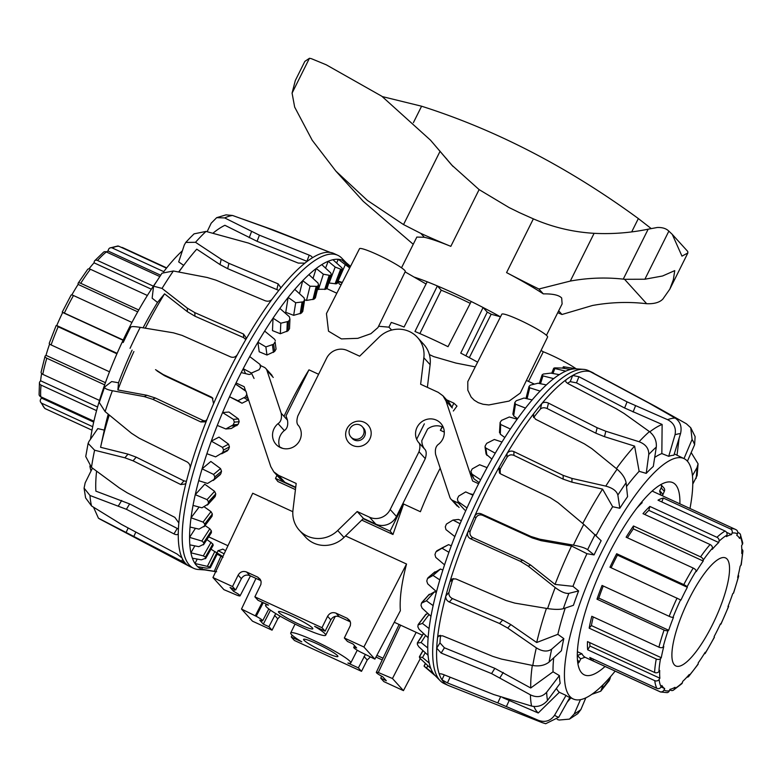 <?xml version="1.0" encoding="UTF-8"?>
<svg xmlns="http://www.w3.org/2000/svg" width="782" height="782" viewBox="0 0 782 782"><rect width="100%" height="100%" fill="white"/><g stroke="black" fill="none" stroke-linecap="round" stroke-linejoin="round"><path stroke-width="1.17" d="M369.026 251.022A25.571 2.825 -153.5 0 0 359.495 248.735L326.446 313.582L328.508 331.177L341.421 338.909L357.814 338.332L370.893 333.689L377.941 327.58L405.272 271.55A25.571 2.825 -153.5 0 0 393.405 262.791A25.571 2.825 -153.5 0 0 369.026 251.022M501.819 314.217A25.571 2.825 26.5 0 1 528.818 324.55A25.571 2.825 26.5 0 1 547.596 337.042L520.274 393.072L509.141 401.068L488.838 404.949L483.041 404.255L478.271 402.671L474.234 400.198L471.135 397.06L467.802 390.169L467.792 381.636L501.819 314.217M576.099 368.772A25.571 2.825 -153.5 0 0 543.304 351.773L528.505 381.401M429.377 354.569A80.497 8.895 26.5 0 1 433.639 356.592L455.877 363.053L475.094 366.826M419.875 333.591L441.234 290.19L437.382 285.938L414.978 331.49A80.36 8.876 26.5 0 1 448.027 346.69L471.214 301.5A79.92 8.827 26.5 0 1 483.1 307.512L460.745 353.122A80.36 8.876 26.5 0 1 477.44 362.066M437.382 285.938A79.92 8.827 -153.5 0 0 427.187 281.784L404.059 327.032A80.36 8.876 26.5 0 0 391.274 322.428L388.898 327.159L378.586 326.26M260.875 580.674L249.82 575.591C246.252 574.369 243.437 575.405 241.364 578.68L235.656 589.999L232.518 586.539L238.148 575.122C240.191 571.808 242.987 570.762 246.545 571.984L257.728 577.126L260.259 579.345L261.129 581.788L260.905 584.408L254.883 596.832L258.021 600.293L268.509 605.121A33.567 3.705 -153.5 0 0 265.606 605.258A33.567 3.705 -153.5 0 0 266.291 606.724A33.567 3.705 -153.5 0 0 298.118 625.571A33.567 3.705 -153.5 0 0 325.683 635.209A33.567 3.705 -153.5 0 0 324.999 633.743A33.567 3.705 -153.5 0 0 314.618 626.333L325.117 631.162L321.979 627.702L327.599 616.284C329.642 612.971 332.448 611.925 336.006 613.147L347.188 618.288L349.72 620.507L350.58 622.951L350.356 625.571L344.334 637.995L347.472 641.455L353.063 644.026L356.631 647.955A10.547 1.163 -153.5 0 0 353.708 647.398A10.547 1.163 -153.5 0 0 360.179 651.875L374.891 659.118L363.904 646.997L344.334 637.995M278.871 612.511A19.179 2.121 26.5 0 1 278.48 611.671A19.179 2.121 26.5 0 1 294.218 617.174A19.179 2.121 26.5 0 1 312.419 627.946A19.179 2.121 26.5 0 1 312.81 628.787A19.179 2.121 26.5 0 1 297.072 623.283A19.179 2.121 26.5 0 1 278.871 612.511M292.165 635.199L291.275 636.998L301.774 641.827A33.567 3.705 26.5 0 1 291.393 634.427A33.567 3.705 26.5 0 1 290.709 632.961A33.567 3.705 26.5 0 1 318.245 642.579A33.567 3.705 26.5 0 1 350.101 661.445A33.567 3.705 26.5 0 1 350.786 662.911A33.567 3.705 26.5 0 1 347.882 663.038L358.371 667.867L365.262 654.69M337.521 655.648A19.179 2.121 26.5 0 1 337.912 656.489A19.179 2.121 26.5 0 1 322.174 650.986A19.179 2.121 26.5 0 1 303.973 640.214A19.179 2.121 26.5 0 1 303.582 639.373A19.179 2.121 26.5 0 1 319.32 644.876A19.179 2.121 26.5 0 1 337.521 655.648M350.903 436.991L352.164 438.379A7.673 7.341 -42.2 0 0 363.777 437.568A7.673 7.341 -42.2 0 0 363.532 428.077L362.271 426.689A7.673 7.341 -42.2 0 0 350.659 427.5A7.673 7.341 -42.2 0 0 353.19 438.663A7.673 7.341 -42.2 0 0 362.271 426.689M232.518 586.539L212.948 577.536L252.723 493.247L292.83 511.702M345.517 535.944L406.532 564.027C401.518 583.304 399.465 598.856 400.364 610.693L374.891 659.118M391.655 330.072L388.898 327.159M440.188 468.193A137.456 37.213 114.7 0 0 420.393 511.721L403.62 503.999L392.965 534.487L361.743 520.118M295.44 489.61L277.923 481.556L275.479 478.379L276.994 475.358M282.801 448.409L279.682 446.972M284.013 416.337A137.456 37.213 -65.3 0 1 308.978 369.837L318.606 374.265M451.967 407.041L453.892 403.17L456.981 406.102L453.325 411.009M442.465 426.962L440.374 430.296L444.293 432.104M424.343 423.854L416.65 439.279M443.306 427.363A14.663 14.027 -42.2 0 0 427.598 429.035L421.821 440.618A14.663 14.027 -42.2 0 0 424.528 448.985C426.454 450.608 426.708 453.824 425.291 458.643L396.464 516.462A15.708 15.014 137.8 0 1 375.761 524.106L363.464 518.446L357.188 511.526L369.485 517.185A15.708 15.014 -42.2 0 0 390.189 509.532L419.015 451.722C420.423 446.903 420.178 443.687 418.253 442.065A14.663 14.027 137.8 0 1 421.068 422.309A14.663 14.027 137.8 0 1 440.784 423.345A14.663 14.027 137.8 0 1 438.77 444.068C435.877 445.984 434.821 449.455 435.623 454.469L449.836 497.196A6.109 5.845 -42.2 0 0 452.827 500.529L458.457 503.129A2.278 2.18 -42.2 0 0 460.285 503.139M279.79 447.265A14.663 14.027 -42.2 0 1 284.325 430.559C287.229 428.644 288.275 425.183 287.473 420.159L286.036 415.848L308.978 369.837M403.62 503.999L390.101 531.125L392.965 534.487M390.101 531.125L363.171 518.73M295.674 487.675L275.479 478.379M440.374 430.296L442.104 426.816M453.892 403.17L446.6 399.817M376.865 655.365L383.043 658.209M381.694 676.225L380.736 678.16L386.328 680.731L382.769 676.811A10.547 1.163 26.5 0 1 376.308 672.334A10.547 1.163 26.5 0 1 379.221 672.891L392.466 678.512L403.444 690.633L383.874 681.621L380.736 678.16M382.222 659.93L375.976 657.056M370.297 657.007L367.227 660.008L361.509 671.337L358.371 667.867M291.275 636.998L294.413 640.458L361.509 671.337M280.2 616.196L277.766 618.845L272.058 630.175L268.92 626.705L275.763 613.577M272.058 630.175L252.488 621.172L241.501 609.051L256.213 616.294A10.547 1.163 -153.5 0 1 262.674 620.771A10.547 1.163 -153.5 0 1 259.761 620.204L263.329 624.134L268.92 626.705M403.444 690.633L420.198 658.776M241.501 609.051L255.958 578.416M255.479 615.483L262.273 602.248M263.329 624.134L270.504 610.156M256.213 616.294L263.241 602.697M378.488 672.08L400.619 625.17M392.466 678.512L416.18 632.335M212.948 577.536L223.926 589.657L237.171 595.278A10.547 1.163 26.5 0 0 240.084 595.835A10.547 1.163 26.5 0 0 233.623 591.358L230.064 587.429L235.656 589.999M350.336 621.837L339.271 616.754C335.713 615.532 332.897 616.568 330.825 619.843L325.117 631.162M321.979 627.702L254.883 596.832M233.623 591.358L234.58 589.511M363.904 646.997L406.532 564.027M441.234 290.19A61.055 6.745 26.5 0 1 470.256 303.357M483.1 307.512L487.264 312.116L465.867 355.8M487.264 312.116A61.055 6.745 26.5 0 1 491.174 314.237L469.317 357.638M543.304 351.773L541.046 350.473M491.174 314.237L500.509 316.798M426.053 283.993L405.105 271.882M478.604 483.745L472.631 480.989L446.043 401.068L442.983 395.829L438.233 392.349L420.638 384.255L423.844 357.765A27.214 26.021 -42.2 0 0 417.52 337.482A27.214 26.021 -42.2 0 0 379.114 337.179L359.642 356.181L347.335 350.522A15.708 15.014 -42.2 0 0 326.632 358.166L297.815 415.985C296.398 420.804 296.642 424.02 298.568 425.643A14.663 14.027 137.8 0 1 295.752 445.398A14.663 14.027 137.8 0 1 276.036 444.362A14.663 14.027 137.8 0 1 278.05 423.639C280.953 421.723 281.999 418.253 281.197 413.238L266.985 370.512A6.109 5.845 -42.2 0 0 263.993 367.169L260.748 365.673M347.022 428.614A13.03 12.453 137.8 0 1 368.068 425.105A13.03 12.453 137.8 0 1 369.808 439.093A13.03 12.453 137.8 0 1 348.762 442.602A13.03 12.453 137.8 0 1 347.022 428.614M417.52 337.482L423.795 344.403A27.214 26.021 137.8 0 1 430.12 364.686L427.383 387.354M442.983 395.829L449.259 402.75L452.319 407.989L446.043 401.068M469.523 493.647L473.257 494.556M363.464 518.446L343.982 537.449A27.214 26.021 137.8 0 1 305.586 537.146L299.31 530.225A27.214 26.021 -42.2 0 0 337.707 530.519L357.188 511.526M246.731 394.343L270.787 466.639L273.837 471.878L278.588 475.358L296.183 483.452L292.986 509.942A27.214 26.021 -42.2 0 0 299.31 530.225M295.723 487.274L284.863 482.289L280.112 478.799L273.837 471.878M236.047 382.965L244.189 386.709L245.646 391.098M251.521 373.268A2.835 2.708 137.8 0 1 248.549 374.363L241.227 372.574M204.913 569.941L198.433 569.501A172.294 46.637 -65.3 0 1 193.711 568.328L189.801 566.53A172.294 46.637 -65.3 0 1 189.185 566.217A172.294 46.637 -65.3 0 1 184.875 562.629A172.294 46.637 -65.3 0 1 182.03 557.957A172.294 46.637 -65.3 0 1 178.316 538.495A172.294 46.637 -65.3 0 1 178.276 533.256A172.294 46.637 -65.3 0 1 178.834 522.923A172.294 46.637 -65.3 0 1 186.116 482.562A172.294 46.637 -65.3 0 1 189.987 468.359A172.294 46.637 -65.3 0 1 207.054 419.318A172.294 46.637 -65.3 0 1 213.554 403.717A172.294 46.637 -65.3 0 1 237.454 354.471A172.294 46.637 -65.3 0 1 245.47 340.15A172.294 46.637 -65.3 0 1 258.734 318.518A172.294 46.637 -65.3 0 1 272.068 299.223A172.294 46.637 -65.3 0 1 280.22 288.666A172.294 46.637 -65.3 0 1 292.967 274.169A172.294 46.637 -65.3 0 1 304.912 263.133A172.294 46.637 -65.3 0 1 311.783 258.168A172.294 46.637 -65.3 0 1 330.307 252.43A172.294 46.637 -65.3 0 1 333.846 253.476L337.756 255.284A172.294 46.637 -65.3 0 1 341.714 258.099L346.318 262.781M245.47 340.15L246.105 337.726L243.515 334.051L194.826 312.634L187.26 308.108L162.04 288.411L153.575 286.183L162.021 273.182L173.36 270.992L207.162 277.483L215.94 280.142L265.157 300.747C268.021 301.666 270.318 301.158 272.068 299.223M193.711 568.328A172.294 46.637 -65.3 0 1 182.235 540.294A172.294 46.637 -65.3 0 1 242.293 354.569A172.294 46.637 -65.3 0 1 337.756 255.284M194.855 545.856L190.906 552.796L203.33 555.885L205.392 557.107A165.97 44.926 114.7 0 0 205.695 558.27L201.365 559.814L192.401 558.211A169.743 45.952 -65.3 0 1 190.906 552.796A169.743 45.952 -65.3 0 1 189.821 544.849A169.743 45.952 -65.3 0 1 189.625 541.222A169.743 45.952 -65.3 0 1 189.567 537.381A169.743 45.952 -65.3 0 1 190.036 527.048A169.743 45.952 -65.3 0 1 191.033 517.772A169.743 45.952 -65.3 0 1 193.027 505.416A169.743 45.952 -65.3 0 1 195.256 494.664A169.743 45.952 -65.3 0 1 198.716 480.695A169.743 45.952 -65.3 0 1 202.088 468.829A169.743 45.952 -65.3 0 1 206.888 453.726A169.743 45.952 -65.3 0 1 211.296 441.146A169.743 45.952 -65.3 0 1 217.279 425.428A169.743 45.952 -65.3 0 1 222.567 412.564A169.743 45.952 -65.3 0 1 229.527 396.767A169.743 45.952 -65.3 0 1 235.519 384.04A169.743 45.952 -65.3 0 1 243.222 368.703A169.743 45.952 -65.3 0 1 249.712 356.572A169.743 45.952 -65.3 0 1 257.894 342.213A169.743 45.952 -65.3 0 1 264.658 331.079A169.743 45.952 -65.3 0 1 273.035 318.176A169.743 45.952 -65.3 0 1 279.848 308.421A169.743 45.952 -65.3 0 1 288.138 297.434A169.743 45.952 -65.3 0 1 294.765 289.389A169.743 45.952 -65.3 0 1 302.693 280.679A169.743 45.952 -65.3 0 1 308.91 274.619A169.743 45.952 -65.3 0 1 316.192 268.49A169.743 45.952 -65.3 0 1 321.783 264.619A169.743 45.952 -65.3 0 1 328.186 261.276A169.743 45.952 -65.3 0 1 332.966 259.732A169.743 45.952 -65.3 0 1 338.264 259.282A169.743 45.952 -65.3 0 1 342.066 260.113A169.743 45.952 -65.3 0 1 346.084 262.576L350.522 266.349M178.413 529.043L129.626 503.921L95.883 491.145A160.33 43.401 -65.3 0 1 95.785 488.926A160.33 43.401 -65.3 0 1 96.587 471.175M91.025 470.979A132.344 35.825 -65.3 0 1 89.881 466.023M280.22 288.666L280.777 287.551L278.177 283.876L228.901 263.348L221.218 259.272L195.51 242.293L185.764 242.43L189.918 237.982L194.063 233.857L206.018 231.423L248.5 243.085L298.274 263.094L304.912 263.133M205.314 558.729L213.163 545.171A150.193 40.654 -65.3 0 1 212.86 543.998L206.937 539.531M210.055 567.849L206.585 568.152L197.69 566.686A169.743 45.952 -65.3 0 1 194.992 563.509L209.752 566.921A165.97 44.926 114.7 0 0 210.319 567.615L217.347 553.617A150.193 40.654 -65.3 0 1 216.78 552.923L210.993 549.159M211.56 516.658L212.118 515.944A150.193 40.654 -65.3 0 1 212.342 513.96L210.984 511.633L204.073 506.736M223.007 557.322L217.161 554.164M215.568 551.955L222.841 556.579M214.6 497.039L215.285 496.169A150.193 40.654 -65.3 0 1 215.773 493.872L214.6 491.34L204.786 484.195L195.256 494.664L207.064 499.62L208.54 501.819A165.97 44.926 114.7 0 0 208.061 504.116L201.961 507.811L193.027 505.416M224.131 553.832L218.002 550.636A148.961 40.322 114.7 0 0 222.782 549.091L225.607 550.704M214.151 479.405L220.807 473.804A150.193 40.654 -65.3 0 1 221.531 471.282L220.534 468.594L210.857 461.458L202.088 468.829L213.603 474.43L214.884 476.873A165.97 44.926 114.7 0 0 214.151 479.405L207.553 483.452L198.716 480.695M221.668 453.785L228.481 449.621A150.193 40.654 -65.3 0 1 229.429 446.942L228.579 444.186L218.999 437.118L211.296 441.146L222.489 447.372L223.584 450.002A165.97 44.926 114.7 0 0 222.635 452.68L215.607 456.864L206.888 453.726M225.842 428.966L231.237 428.516L238.051 424.44A150.193 40.654 -65.3 0 1 239.184 421.703L238.461 418.937L228.94 412.026L222.567 412.564L233.427 419.367L234.346 422.114A165.97 44.926 114.7 0 0 233.222 424.851L225.842 428.966L217.279 425.428M245.499 390.648L235.519 384.04L246.027 391.362L246.809 394.167A165.97 44.926 114.7 0 0 245.538 396.865L237.914 400.707L229.527 396.767L242 403.229L248.588 399.915M259.194 351.773L266.975 355.018L274.638 351.47A150.193 40.654 -65.3 0 1 276.075 349.114L275.088 341.861A165.97 44.926 114.7 0 0 273.651 344.217L265.87 346.915L257.894 342.213L259.194 351.773M272.478 330.61L280.327 333.738L288.069 330.766A150.193 40.654 -65.3 0 1 289.516 328.714L289.936 319.281A165.97 44.926 114.7 0 0 288.49 321.343L280.797 323.22L273.035 318.176L272.478 330.61M301.363 313.123A150.193 40.654 -65.3 0 1 302.771 311.422L304.589 300.151A165.97 44.926 114.7 0 0 303.191 301.842L295.694 302.751L288.138 297.434L285.743 312.301L293.661 315.342L301.363 313.123L303.191 301.842M304.814 299.809L306.515 300.444L314.081 299.115A150.193 40.654 -65.3 0 1 315.4 297.844L318.557 285.107A165.97 44.926 114.7 0 0 317.238 286.368L310.043 286.222L302.693 280.679L299.477 293.661M317.648 289.272L325.781 289.242A150.193 40.654 -65.3 0 1 326.964 288.441L327.101 287.991M328.802 282.967L336.055 283.827A150.193 40.654 -65.3 0 1 337.062 283.524L337.15 283.299M338.049 281.168L342.34 282.4M341.157 284.726L339.515 284.208A148.961 40.322 114.7 0 0 337.765 281.94M337.951 281.432L342.086 282.898M199.127 507.049L191.033 517.772L203.095 522.083L204.776 523.989A165.97 44.926 114.7 0 0 204.552 525.973L199.009 529.121L190.036 527.048M212.118 515.944L203.897 526.804M215.715 571.671L204.278 569.843A169.743 45.952 -65.3 0 1 201.707 569.159L216.653 571.74M215.285 496.169L207.279 505.084M220.299 474.606L213.261 480.471M249.712 356.572L259.878 364.324L260.543 367.11A165.97 44.926 114.7 0 0 259.165 369.681L251.413 373.043L243.222 368.703L245.646 373.659M264.658 331.079L274.502 339.163L275.342 340.62M279.848 308.421L289.399 316.749L289.936 319.281L289.516 328.714M294.765 289.389L304.061 297.825L304.589 300.151L302.771 311.422M308.91 274.619L318 283.045L318.557 285.107L315.4 297.844M321.783 264.619L330.727 272.918L331.343 274.658A165.97 44.926 114.7 0 0 330.16 275.469L323.357 274.189L316.192 268.49L313.025 278.441M327.13 288.235L331.519 274.423L326.964 288.441M332.966 259.732L341.812 267.786L342.526 269.184A165.97 44.926 114.7 0 0 341.519 269.487L335.185 267.063L328.186 261.276L325.576 268.138M337.189 283.436L342.663 269.067L337.062 283.524M342.066 260.113L350.111 267.151M349.701 267.952L338.264 259.282L336.612 263.045M345.722 263.299L346.084 262.576M210.974 532.982L211.404 532.464A150.193 40.654 -65.3 0 1 211.355 530.861L209.811 528.788L201.844 541.046L189.567 537.381L195.461 528.3M197.22 559.071L194.992 563.509A169.743 45.952 -65.3 0 1 192.401 558.211M202.45 567.468L201.707 569.159A169.743 45.952 -65.3 0 1 197.69 566.686M217.152 552.864L218.002 550.636M338.186 280.826L345.126 265.078M329.095 283.064L335.185 267.063M318.46 289.565L323.357 274.189M306.515 300.444L310.043 286.222M293.661 315.342L295.694 302.751M280.327 333.738L280.797 323.22M266.975 355.018L265.87 346.915M254.052 378.439L251.413 373.043M242 403.229L237.914 400.707M209.811 528.788L205.04 525.543M201.844 541.046L203.711 542.63A165.97 44.926 114.7 0 0 203.76 544.233L198.814 546.657L189.821 544.849M211.404 532.464L203.232 544.898M185.764 242.43L184.298 245.01L178.687 261.902L183.672 265.362M132.119 350.121A132.569 35.884 -65.3 0 0 118.512 382.769L111.67 381.567L104.632 387.002L99.246 402.486L105.111 411.606A166.84 45.161 -65.3 0 1 112.373 390.736L144.308 396.601L152.764 399.309L200.857 421.948L204.825 421.86L207.054 419.318M312.155 257.737L311.783 258.168C312.722 257.317 311.881 256.31 309.242 255.157L259.419 235.186L224.678 217.924L216.663 217.67L211.199 223.173L207.122 231.707M108.239 414.186A132.569 35.884 -65.3 0 0 104.289 430.1L97.779 428.604L88.982 441.429L88.112 443.384L94.602 450.217L124.866 457.793L133.067 460.823L180.789 484.547L185.402 483.98L186.116 482.562M92.452 468.095L85.15 482.895L84.094 488.134L89.979 495.485L126.391 509.287L173.966 533.901C176.576 535.093 178.013 534.878 178.276 533.256L178.081 534.008M130.75 327.414C130.477 326.358 133.634 326.329 140.232 327.345L173.418 332.819L182.079 335.4L230.69 356.934C233.515 357.853 235.763 357.032 237.454 354.471M105.111 386.425C103.693 388.009 106.108 389.446 112.373 390.736M216.663 217.67L226.037 214.855L232.567 215.48L265.411 227.308L330.307 252.43M178.834 522.923L174.865 517.381L127.28 492.856L119.421 487.988L91.494 467.392L85.737 456.522L88.112 443.384M330.229 252.42L272.996 229.859L242.547 219.028M182.03 557.957L177.025 553.998L121.269 524.302L91.572 505.993L85.59 497.88L84.075 488.134M93.508 507.195L98.454 518.212L184.982 562.864M213.554 403.717L212.284 397.667L211.248 397.002L163.106 374.49L155.54 369.661M189.987 468.359C190.515 465.593 189.508 463.423 186.966 461.849L139.216 438.243L131.542 433.296L105.111 411.606M307.15 261.393L257.073 241.306L224.903 225.294A160.33 43.401 -65.3 0 0 212.958 233.192M212.948 398.351L164.543 375.712L156.977 370.883M143.096 327.814A132.569 35.884 -65.3 0 1 157.495 302.458L152.138 298.177L153.575 286.183M90.497 439.21A132.344 35.825 -65.3 0 1 155.999 282.322M163.663 271.765A132.344 35.825 -65.3 0 1 182.382 250.778M145.276 328.176A160.33 43.401 -65.3 0 1 164.552 293.827L157.495 302.458M245.763 339.564L243.632 337.628L194.953 316.202L187.377 311.686L164.552 293.827M118.512 382.769L117.886 389.964L146.82 395.262L155.266 397.97L203.359 420.608L205.989 420.98M117.886 389.964A160.33 43.401 -65.3 0 1 133.908 351.538M104.289 430.1L100.585 447.294L128.013 454.127L136.205 457.147L183.926 480.871L186.419 481.38M100.585 447.294A160.33 43.401 -65.3 0 1 109.255 415.017M278.803 290.435L227.679 268.666L220.006 264.58L196.741 249.165A160.33 43.401 -65.3 0 0 185.578 262.86A160.33 43.401 -65.3 0 0 178.863 272.028M684.006 458.584L692.08 439.474L690.731 427.744L686.352 423.746L655.932 406.63L594.555 373.776A172.294 46.637 114.7 0 0 592.15 372.34A172.294 46.637 114.7 0 0 590.439 371.694A172.294 46.637 114.7 0 0 572.668 375.468A172.294 46.637 114.7 0 0 565.992 379.847A172.294 46.637 114.7 0 0 541.701 403.678A172.294 46.637 114.7 0 0 533.617 413.776A172.294 46.637 114.7 0 0 507 453.531A172.294 46.637 114.7 0 0 498.906 467.597A172.294 46.637 114.7 0 0 486.306 491.526A172.294 46.637 114.7 0 0 474.566 516.413A172.294 46.637 114.7 0 0 467.871 532.014A172.294 46.637 114.7 0 0 458.154 557.087A172.294 46.637 114.7 0 0 450.012 581.446A172.294 46.637 114.7 0 0 445.867 595.884A172.294 46.637 114.7 0 0 437.588 637.389A172.294 46.637 114.7 0 0 436.708 648.161A172.294 46.637 114.7 0 0 439.435 674.563A172.294 46.637 114.7 0 0 441.967 679.812A172.294 46.637 114.7 0 0 443.717 682.109A172.294 46.637 114.7 0 0 448.106 685.384A172.294 46.637 114.7 0 0 448.741 685.648L542.141 722.617A166.84 45.161 114.7 0 1 538.466 720.349C545.162 722.676 550.548 720.955 554.614 715.188L566.041 695.413A132.441 35.855 114.7 0 0 568.367 696.84L573.441 699.069A132.344 35.825 114.7 0 0 615.151 671.112M565.542 380.492L565.992 379.847C564.975 380.932 565.728 382.222 568.25 383.727L616.441 408.839L623.997 413.414L649.422 431.596C654.466 435.691 656.753 440.853 656.303 447.069L653.302 466.434A132.441 35.855 114.7 0 0 646.225 473.374L639.138 471.311L634.613 446.121L604.486 436.669L595.816 433.179L547.146 408.536C544.321 407.334 542.063 407.53 540.352 409.133A165.618 44.838 114.7 0 0 533.607 417.559L533.617 413.776L532.972 415.633L535.562 419.25L584.291 443.805L591.866 448.673L617.106 469.19C622.208 473.628 625.209 478.154 626.108 482.758L627.575 496.668A132.441 35.855 114.7 0 0 619.823 508.251L612.658 506.726L602.56 489.112L571.945 482.181L563.157 479.141L513.901 455.368C511.037 454.293 508.73 454.948 506.99 457.323A165.618 44.838 114.7 0 0 500.236 469.063L498.906 467.597L499.483 472.973L500.969 474.078L550.303 497.733L557.996 502.689L583.773 524.351L601.153 540.704A132.441 35.855 114.7 0 0 597.565 547.762A132.441 35.855 114.7 0 0 594.066 554.917L587.634 549.658C585.063 547.947 580.322 546.432 573.421 545.122L539.785 539.209L530.978 536.491L481.174 513.803C478.291 512.826 476.091 513.696 474.566 516.413L475.896 517.88A165.618 44.838 114.7 0 0 470.305 530.91C469.386 533.862 470.246 536.11 472.885 537.635L522.747 560.195L530.636 565.034L555.044 584.418L572.962 586.344L578.612 590.918A132.441 35.855 114.7 0 0 575.923 598.152A132.441 35.855 114.7 0 0 573.411 605.317L563.314 608.709C559.648 609.647 554.409 609.598 547.605 608.582L514.859 603.118L506.149 600.537L455.935 578.954L452.201 578.924L450.012 581.446L452.446 580.342A165.618 44.838 114.7 0 0 448.985 592.394C448.555 595.073 449.699 597.125 452.407 598.562L502.66 620.028L510.802 624.574L536.687 642.521L557.859 634.329L563.832 638.63A132.441 35.855 114.7 0 0 561.427 650.712L549.12 662.051C544.81 665.384 539.365 666.538 532.796 665.511L501.506 659.089L492.983 656.45L442.563 635.805L438.115 636.186L437.588 637.389L439.298 635.473M592.15 372.34L588.24 370.531A172.294 46.637 114.7 0 0 583.528 369.358A172.294 46.637 114.7 0 0 474.293 506.589A172.294 46.637 114.7 0 0 439.807 680.311A172.294 46.637 114.7 0 0 440.237 680.76A172.294 46.637 114.7 0 0 444.196 683.585L448.106 685.384M583.528 369.358L576.373 368.869A169.743 45.952 114.7 0 0 575.943 368.85A169.743 45.952 114.7 0 0 570.586 369.456A169.743 45.952 114.7 0 0 565.757 371.137A169.743 45.952 114.7 0 0 559.296 374.637A169.743 45.952 114.7 0 0 553.666 378.635A169.743 45.952 114.7 0 0 546.335 384.91A169.743 45.952 114.7 0 0 540.098 391.088A169.743 45.952 114.7 0 0 532.141 399.925A169.743 45.952 114.7 0 0 525.494 408.077A169.743 45.952 114.7 0 0 517.195 419.181A169.743 45.952 114.7 0 0 510.382 429.015A169.743 45.952 114.7 0 0 502.005 442.006A169.743 45.952 114.7 0 0 495.25 453.208A169.743 45.952 114.7 0 0 487.088 467.636A169.743 45.952 114.7 0 0 480.617 479.816A169.743 45.952 114.7 0 0 472.954 495.192A169.743 45.952 114.7 0 0 467.001 507.929A169.743 45.952 114.7 0 0 460.08 523.735A169.743 45.952 114.7 0 0 454.841 536.599A169.743 45.952 114.7 0 0 448.917 552.297A169.743 45.952 114.7 0 0 444.557 564.858A169.743 45.952 114.7 0 0 439.826 579.902A169.743 45.952 114.7 0 0 436.512 591.72A169.743 45.952 114.7 0 0 433.14 605.61A169.743 45.952 114.7 0 0 430.97 616.294A169.743 45.952 114.7 0 0 429.064 628.552A169.743 45.952 114.7 0 0 428.125 637.721A169.743 45.952 114.7 0 0 427.744 647.936A169.743 45.952 114.7 0 0 428.067 655.296A169.743 45.952 114.7 0 0 429.24 663.107A169.743 45.952 114.7 0 0 430.804 668.405A169.743 45.952 114.7 0 0 433.472 673.546A169.743 45.952 114.7 0 0 434.792 675.208A169.743 45.952 114.7 0 0 435.212 675.648L440.237 680.76M502.777 697.671L538.231 712.989L559.326 692.295L566.041 695.413M533.92 706.478A160.33 43.401 114.7 0 0 537.371 712.109A160.33 43.401 114.7 0 0 538.231 712.989M556.403 688.395A132.569 35.884 114.7 0 0 558.514 691.484A132.569 35.884 114.7 0 0 559.326 692.295M677.026 455.222L679.108 438.262M689.988 508.486A132.344 35.825 114.7 0 0 687.29 461.057A132.344 35.825 114.7 0 0 684.074 458.623A132.344 35.825 114.7 0 0 599.423 556.618A132.344 35.825 114.7 0 0 569.912 696.479A132.344 35.825 114.7 0 0 573.441 699.069M605.063 666.469A105.805 28.641 -65.3 0 1 584.535 674.964A105.805 28.641 -65.3 0 1 581.671 672.882A105.805 28.641 -65.3 0 1 605.307 560.997A105.805 28.641 -65.3 0 1 672.989 482.729A105.805 28.641 -65.3 0 1 675.521 484.654A105.805 28.641 -65.3 0 1 679.89 503.843M513.109 413.658L513.657 415.838L517.547 418.683M499.766 431.781L500.304 434.196L504.82 437.529M495.25 453.208L485.817 448.018L485.026 446.913L486.101 454.117L491.858 459.073M480.617 479.816L470.823 473.335L473.96 478.877L479.171 482.641M461.36 520.714L458.467 519.434L453.003 520.05L460.08 523.735M451.302 545.807L448.555 544.643L442.651 547.654M442.876 570.01L440.481 569.032L434.166 572.844M436.317 592.482L434.518 591.779L428.732 595.131M427.822 613.381L425.633 614.818M575.943 368.85L563.382 366.738A165.97 44.926 -65.3 0 1 563.871 366.807L577.038 368.918M562.669 368.156L563.382 366.738M565.757 371.137L553.705 368.263A165.97 44.926 -65.3 0 1 554.731 367.882L561.935 368.029L570.586 369.456M551.711 373.288L553.705 368.263M553.666 378.635L542.972 375.888L542.112 374.901A165.97 44.926 -65.3 0 1 543.314 374.04L550.811 373.122L559.296 374.637M539.306 383.493L542.112 374.901M540.098 391.088L529.746 387.794L529.013 386.445A165.97 44.926 -65.3 0 1 530.343 385.115L538.036 383.239L546.335 384.91M525.963 398.478L529.013 386.445M525.494 408.077L515.475 404.177L514.849 402.476A165.97 44.926 -65.3 0 1 516.267 400.726L524.048 398.028L532.141 399.925M512.855 414.235L514.849 402.476M510.382 429.015L500.666 424.489L500.109 422.466A165.97 44.926 -65.3 0 1 501.555 420.364L509.317 416.992L517.195 419.181M499.483 432.622L500.109 422.466M485.026 446.913L485.29 445.72A165.97 44.926 -65.3 0 1 486.717 443.335L494.332 439.494L502.005 442.006M473.96 478.877L470.881 471.468A165.97 44.926 -65.3 0 1 472.26 468.868L479.63 464.752L487.088 467.636M467.001 507.929L457.978 501.487L457.402 498.808A165.97 44.926 -65.3 0 1 458.663 496.101L465.691 491.907L472.954 495.192M454.841 536.599L445.955 529.6L445.29 526.824A165.97 44.926 -65.3 0 1 446.405 524.096L453.003 520.05M444.557 564.858L435.74 557.371L434.968 554.565A165.97 44.926 -65.3 0 1 435.887 551.906L441.986 548.211L448.917 552.297M442.69 547.625L436.727 550.86L442.739 547.605M436.512 591.72L427.695 583.831L426.786 581.075A165.97 44.926 -65.3 0 1 427.48 578.572L433.023 575.425L439.826 579.902M427.48 578.572L435.017 571.808M430.97 616.294L422.094 608.103L421.019 605.454A165.97 44.926 -65.3 0 1 421.469 603.205L426.415 600.781L433.14 605.61M421.469 603.205L429.455 594.212M428.125 637.721L419.123 629.354L417.871 626.881A165.97 44.926 -65.3 0 1 418.057 624.945L422.388 623.401L429.064 628.552M418.057 624.945L426.239 614.036M428.067 655.296L418.888 646.851L417.432 644.612A165.97 44.926 -65.3 0 1 417.353 643.068L421.087 642.53L427.744 647.936M417.353 643.068L423.609 633.528M430.804 668.405L419.738 658.063A165.97 44.926 -65.3 0 1 419.396 656.948L422.544 657.506L429.24 663.107M419.396 656.948L423.062 650.692M434.733 675.325L424.694 666.753A165.97 44.926 -65.3 0 1 424.098 666.127L433.472 673.546M424.098 666.127L425.476 663.654M427.764 665.697L426.718 667.818M425.252 652.706L422.544 657.506M425.662 635.434L421.087 642.53M429.044 614.515L422.388 623.401M434.518 591.779L426.415 600.781M440.481 569.032L433.023 575.425M448.555 544.643L441.986 548.211M619.823 508.251L617.858 495.094C616.636 490.949 612.619 487.958 605.776 486.111L571.955 478.418L563.167 475.368L513.911 451.595C511.037 450.53 508.74 451.175 507 453.531L506.99 457.323M470.305 530.91L467.871 532.014C466.952 534.966 467.822 537.214 470.461 538.739L520.323 561.3L528.221 566.139L555.2 587.546C560.841 591.788 565.396 593.734 568.856 593.372L578.612 590.918M646.225 473.374L648.767 454.469C648.933 448.516 645.707 444.274 639.089 441.732L605.825 431.244L597.155 427.754L548.485 403.111C545.66 401.909 543.402 402.095 541.701 403.678L540.352 409.133M448.985 592.394L445.867 595.884C445.447 598.553 446.59 600.605 449.308 602.032L499.551 623.498L507.704 628.044L536.325 647.848C542.346 651.582 547.468 652.022 551.691 649.168L563.832 638.63M590.234 371.675L648.816 403.023L675.149 418.067C680.281 421.586 682.08 426.767 680.536 433.619L673.889 455.222A132.441 35.855 114.7 0 0 668.718 456.317L675.022 434.792C676.362 427.979 673.879 422.945 667.584 419.67L627.056 401.86L578.924 376.719L572.668 375.468L570.225 381.645A165.618 44.838 114.7 0 0 567.527 383.307M440.549 635.336A165.618 44.838 114.7 0 0 439.973 642.892L436.708 648.161L441.156 653.038L491.575 673.595L530.401 694.827C536.804 697.876 542.219 697.026 546.647 692.256L559.394 675.589A132.441 35.855 114.7 0 0 560.186 683.273L547.498 700.447C543.099 705.52 537.781 707.387 531.564 706.058L493.745 694.543L443.374 674.514C440.628 673.537 439.308 673.556 439.435 674.563L439.445 674.104M690.741 427.744L695.12 436.61L694.612 444.723L687.417 461.204M569.902 697.368L558.719 717.27L545.709 723.712M692.441 475.652L696.987 467.695L698.072 463.824L697.124 475.554L692.774 484.087M585.826 697.837L580.86 709.606L577.761 713.673L569.433 719.137L574.193 713.986L580.459 699.646M610.664 676.528L609.207 680.643L600.762 691.2L603.196 684.612M698.072 463.824L691.18 452.583M557.224 719.44L559.12 720.027L569.433 719.127M591.857 694.308L600.762 691.2M444.264 674.866L441.967 679.812L447.431 682.921L497.782 702.91L538.466 720.349M567.185 702.216L570.831 697.925M439.973 642.892L444.411 647.789L494.83 668.346L530.734 687.994L553.04 671.806L559.394 675.589M668.718 456.317L661.846 453.57A132.569 35.884 114.7 0 0 654.7 457.431M639.138 471.311A132.569 35.884 114.7 0 0 626.509 486.57M612.658 506.726A132.569 35.884 114.7 0 0 596.099 535.455M594.066 554.917L586.979 553.705A132.569 35.884 114.7 0 0 572.962 586.344M565.239 608.064A132.569 35.884 114.7 0 0 557.859 634.329M553.715 657.818A132.569 35.884 114.7 0 0 553.04 671.806M602.56 489.112A160.33 43.401 114.7 0 0 582.766 523.5M500.236 469.063L500.226 473.638M634.613 446.121A160.33 43.401 114.7 0 0 616.402 468.613M661.846 453.57L662.129 424.46L624.623 408.008L576.49 382.867L570.225 381.645M662.129 424.46A160.33 43.401 114.7 0 0 649.793 431.869M532.307 665.414A160.33 43.401 114.7 0 0 530.734 687.994M453.521 578.572L452.446 580.342M546.432 608.386A160.33 43.401 114.7 0 0 536.687 642.521M586.979 553.705L571.534 546.012A160.33 43.401 114.7 0 0 555.044 584.418M571.534 546.012L541.105 540.675L532.298 537.948L482.494 515.26C479.61 514.292 477.411 515.162 475.896 517.88M674.358 664.837A59.461 16.099 114.7 0 0 675.873 665.971A59.461 16.099 114.7 0 0 713.888 621.778A59.461 16.099 114.7 0 0 727.094 559.071A59.461 16.099 114.7 0 0 725.579 557.937A59.461 16.099 114.7 0 0 687.554 602.13A59.461 16.099 114.7 0 0 674.358 664.837M662.403 495.798L664.299 491.35A3.196 3.06 -42.2 0 0 663.879 487.919L660.849 484.576A3.196 3.06 137.8 0 1 661.161 487.89L659.597 491.028L660.976 495.172M737.739 532.425L738.961 532.992A3.196 3.02 151.5 0 1 740.3 537.048L739.567 538.436A84.71 22.932 114.7 0 0 736.742 535.328L737.426 533.881A3.196 3.079 -58.9 0 0 736.282 529.854L735.344 529.355A89.51 24.232 114.7 0 0 730.427 528.925A3.196 3.02 78.9 0 1 732.06 533.129L731.483 534.595A84.71 22.932 114.7 0 0 726.439 536.608L726.928 535.181A3.196 2.874 -119.8 0 0 725.1 531.056L658.014 500.177A89.51 24.232 -65.3 0 1 663.332 498.056L661.797 501.927M659.861 691.64L592.776 660.77A89.51 24.232 -65.3 0 1 591.143 659.412A89.51 24.232 -65.3 0 1 589.794 657.476L656.89 688.356A3.196 3.02 -28.5 0 0 661.152 686.86L661.885 685.472A84.71 22.932 114.7 0 0 664.7 688.59L664.016 690.037A3.196 3.079 121.1 0 1 659.861 691.64A89.51 24.232 114.7 0 0 660.516 691.982L667.202 692.627A3.196 3.02 -101.1 0 0 669.382 690.78L669.959 689.323A84.71 22.932 114.7 0 0 675.003 687.31L674.514 688.727A3.196 2.874 60.2 0 1 670.751 690.291L669.754 689.832M741.786 549.179A3.196 2.551 -177.2 0 1 742.9 551.242A3.196 2.551 -177.2 0 1 742.499 552.366L741.727 553.47A84.71 22.932 114.7 0 0 741.561 545.709L742.333 544.467A3.196 2.805 -6.3 0 0 742.714 542.825L740.31 534.233M738.237 575.083A3.196 1.701 -165.5 0 1 738.648 576.275A3.196 1.701 -165.5 0 1 738.345 576.764L737.651 577.419A84.71 22.932 114.7 0 0 740.163 566.188L740.906 565.318A3.196 2.111 10.4 0 0 741.258 564.614L742.9 551.242M728.238 605.894A3.196 0.587 -158.3 0 1 728.638 606.412A3.196 0.587 -158.3 0 1 728.472 606.519L727.954 606.617A84.71 22.932 114.7 0 0 732.754 593.626L733.36 593.284A3.196 1.095 18.8 0 0 733.594 593.03L738.648 576.275M673.312 690.223L681.767 683.751A3.196 2.561 -133.1 0 0 682.383 682.696L682.725 681.386A84.71 22.932 114.7 0 0 689.216 674.553L689.001 675.736A3.196 2.238 40.8 0 1 688.629 676.538L698.003 664.397A3.196 1.72 -145 0 0 698.179 663.85L698.228 662.882A84.71 22.932 114.7 0 0 705.188 652.276L705.276 653.038A3.196 1.261 31.7 0 1 705.198 653.429L714.396 637.301A3.196 0.606 -152.2 0 0 714.357 637.095L714.113 636.626A84.71 22.932 114.7 0 0 720.476 623.86L720.945 624.153L728.638 606.412M705.198 653.429A3.196 1.261 31.7 0 1 704.279 653.742M688.629 676.538A3.196 2.238 40.8 0 1 686.928 677.134M664.7 688.59L661.113 686.938M593.509 659.187L592.776 660.77M659.109 679.45A3.196 2.805 173.7 0 1 654.778 680.663L587.683 649.793A89.51 24.232 -65.3 0 1 587.507 641.592L654.602 672.461A3.196 2.551 2.8 0 0 658.943 671.543L659.715 670.438A84.71 22.932 114.7 0 0 659.881 678.199L659.109 679.45A86.313 23.362 -65.3 0 0 661.152 686.86M659.881 678.199L589.99 646.04L587.683 649.793M589.765 642.628A84.71 22.932 114.7 0 0 589.99 646.04M660.536 658.591A3.196 2.111 -169.6 0 1 656.254 659.031L589.159 628.161A89.51 24.232 -65.3 0 1 591.808 616.294L658.903 647.164A3.196 1.701 14.5 0 0 663.097 647.144L663.791 646.499A84.71 22.932 114.7 0 0 661.279 657.73L660.536 658.591A86.313 23.362 -65.3 0 0 658.943 671.543M661.279 657.73L591.397 625.571L589.159 628.161M593.245 616.949A84.71 22.932 114.7 0 0 591.397 625.571M668.082 630.634A3.196 1.095 -161.2 0 1 664.074 630.038L596.989 599.168A89.51 24.232 -65.3 0 1 602.062 585.444L669.157 616.314A3.196 0.587 21.7 0 0 672.979 617.399L673.488 617.301A84.71 22.932 114.7 0 0 668.688 630.282L668.082 630.634A86.313 23.362 -65.3 0 0 663.097 647.144M668.688 630.282L598.797 598.122L596.989 599.168M603.264 585.992A84.71 22.932 114.7 0 0 598.797 598.122M616.685 553.724L683.781 584.604A3.196 0.606 27.8 0 1 687.085 586.823L687.339 587.282A84.71 22.932 114.7 0 0 680.966 600.058L609.96 567.224A89.51 24.232 -65.3 0 1 616.685 553.724L617.448 555.122A84.71 22.932 114.7 0 0 611.143 567.761M687.339 587.282L617.448 555.122M633.469 525.983L700.564 556.862A3.196 1.72 35 0 1 703.262 560.068L703.213 561.026A84.71 22.932 114.7 0 0 696.254 571.632L696.176 570.87A3.196 1.261 -148.3 0 0 693.204 568.064L626.118 537.195A89.51 24.232 -65.3 0 1 633.469 525.983L633.332 528.867A84.71 22.932 114.7 0 0 627.418 537.791M703.213 561.026L633.332 528.867M649.852 506.433L716.947 537.302A3.196 2.561 46.9 0 1 719.059 541.212L718.717 542.522A84.71 22.932 114.7 0 0 712.226 549.355L712.441 548.172A3.196 2.238 -139.2 0 0 710.076 544.526L642.99 513.657A89.51 24.232 -65.3 0 1 649.852 506.433L648.835 510.363A84.71 22.932 114.7 0 0 644.769 514.468M718.717 542.522L648.835 510.363M731.483 534.595L726.537 532.317M663.332 498.056L730.427 528.925M577.38 651.68L581.906 653.762L577.683 655.326L577.282 656.127M577.839 663.38A3.196 3.06 -42.2 0 0 579.257 661.934L580.821 658.786L585.044 657.222A89.51 24.232 -65.3 0 1 583.313 655.805A89.51 24.232 -65.3 0 1 581.906 653.762M636.841 508.144A89.51 24.232 -65.3 0 1 642.198 502.67L641.523 502.269M121.376 247.405A3.196 3.069 127.9 0 1 122.754 247.679L166.683 267.894M166.468 268.158L118.884 246.262A3.196 3.06 -86.8 0 0 117.818 245.998L109.851 247.992A3.196 2.913 63.1 0 1 112.305 247.982L163.751 271.647M159.763 276.535L106.332 251.951A3.196 2.698 -128.9 0 0 103.537 252.185L94.681 260.768A3.196 2.307 41.8 0 1 97.545 260.484L153.389 286.173M147.387 295.479L90.389 269.252A3.196 1.935 -143 0 0 87.613 269.428L78.151 283.192A3.196 1.359 32.3 0 1 80.732 283.299L138.756 309.995M131.972 322.438L73.469 295.518A3.196 0.87 -150.7 0 0 71.064 295.127L62.237 312.106L123.204 339.994M116.919 353.796L58.161 326.768L56.754 325.556A84.71 22.932 -65.3 0 1 62.677 312.477L62.237 312.106M56.148 325.566L49.256 343.259A3.196 0.997 19.4 0 0 51.094 344.921L109.49 371.792M106.303 251.941A84.71 22.932 -65.3 0 1 107.994 250.993L108.502 249.556A3.196 2.913 63.1 0 1 109.851 247.992M107.994 250.993L160.652 275.215M88.972 268.891A84.71 22.932 -65.3 0 1 94.026 262.82L94.27 261.618A3.196 2.307 41.8 0 1 94.681 260.768M94.026 262.82L151.376 289.213M71.807 294.97A84.71 22.932 -65.3 0 1 78.112 284.413L78.053 283.612A3.196 1.359 32.3 0 1 78.151 283.192M78.112 284.413L137.72 311.842M62.677 312.477L123.077 340.268M56.754 325.556L117.124 353.337M104.651 384.852L46.793 358.224A3.196 1.476 -163.7 0 1 45.053 356.25A3.196 1.476 -163.7 0 1 45.327 355.869L45.991 355.331A84.71 22.932 -65.3 0 1 49.618 344.002M45.991 355.331L105.423 382.681M45.053 356.25L41.114 372.066A3.196 2.033 11.3 0 0 42.775 374.343L99.51 400.443M96.567 410.638L41.084 385.115A3.196 2.395 -173.8 0 1 39.442 382.74A3.196 2.395 -173.8 0 1 39.823 381.792L40.596 380.775A84.71 22.932 -65.3 0 1 41.632 373.542M40.596 380.775L97.574 407.002M39.442 382.74L39.1 394.529A3.196 2.766 -4.2 0 0 40.742 396.738L93.908 421.205M92.696 426.698L41.915 403.336A3.196 2.952 162.1 0 1 40.625 399.367L41.378 398.028A84.71 22.932 -65.3 0 1 41.055 396.885M41.378 398.028L93.703 422.094M40.381 401.635L44.721 408.351A3.196 3.069 -52.1 0 0 45.297 408.703L92.002 430.188M557.742 312.673A127.867 14.125 26.5 0 1 561.984 314.491L592.443 305.498A184.826 176.752 137.8 0 1 645.404 303.572A20.997 1.662 -172.6 0 0 646.665 303.709C654.211 304.002 659.607 302.458 662.862 299.066L669.812 289.164L673.351 279.78L674.739 270.631L662.569 275.987L644.886 279.223L624.544 279.291A20.997 6.217 -169.6 0 0 623.264 279.135A184.826 176.752 -42.2 0 0 570.303 281.07L538.896 288.998A127.867 14.125 26.5 0 1 506.57 272.605A79.92 8.827 26.5 0 1 543.314 293.876C552.874 293.729 558.993 295.107 561.681 298.01L562.111 303.915L546.452 335.312M401.518 267.806L416.835 237.073L424.313 237.278A79.92 8.827 26.5 0 1 450.823 246.35A127.867 14.125 26.5 0 1 420.775 233.368L403.532 224.581L367.423 200.446L335.879 171.121L312.214 140.261L294.667 107.095L292.077 93.107L295.303 80.536L304.833 61.397L309.447 58.279L311.295 58.65A384.373 42.463 26.5 0 1 326.27 64.818L381.821 96.245L430.511 140.183L451.693 165.012L479.112 189.606L509.18 207.621A79.92 8.827 -153.5 0 1 519.365 212.616L533.363 218.862C552.766 227.269 573.011 232.088 594.105 233.319A216.155 206.712 -42.2 0 0 648.17 229.185L657.222 227.503C662.325 227.288 666.205 228.5 668.854 231.14L672.266 234.365L681.972 256.134L687.867 252.967L687.71 251.413M414.04 277.053A79.92 8.827 26.5 0 1 500.304 316.739M413.404 122.637L421.596 106.215C496.101 129.91 568.358 167.358 638.347 218.559L651.22 228.579M382.281 96.577L421.596 106.215M453.081 166.527L430.511 140.183M543.314 293.876L538.896 288.998M561.984 314.491L558.671 310.825M335.879 171.121L363.249 201.326L413.238 244.287M367.227 660.008L364.001 656.45M277.766 618.845L274.541 615.287M327.599 616.284L330.825 619.843M347.188 618.288L350.297 621.719M336.006 613.147L339.271 616.754M246.545 571.984L249.82 575.591M257.728 577.126L260.836 580.557M238.148 575.122L241.364 578.68M284.325 430.559L278.05 423.639M430.12 364.686L423.844 357.765M464.733 510.05L458.457 503.129M459.102 507.459L452.827 500.529M424.528 448.985L418.253 442.065M425.291 458.643L419.015 451.722M396.464 516.462L390.189 509.532M375.761 524.106L369.485 517.185M343.982 537.449L337.707 530.519M284.863 482.289L278.588 475.358M273.26 377.432L266.985 370.512M287.473 420.159L281.197 413.238M162.04 288.411A166.84 45.161 -65.3 0 1 167.69 279.487A166.84 45.161 -65.3 0 1 173.36 270.992M195.51 242.293A166.84 45.161 -65.3 0 1 200.837 236.535A166.84 45.161 -65.3 0 1 206.018 231.423M276.075 349.114L275.088 341.861M238.461 418.937L233.427 419.367M239.184 421.703L234.346 422.114M228.579 444.186L222.489 447.372M229.429 446.942L223.584 450.002M220.534 468.594L213.603 474.43M221.531 471.282L214.884 476.873M214.6 491.34L207.064 499.62M215.773 493.872L208.54 501.819M220.876 556.256L214.258 571.271M214.835 551.486L207.513 566.07M216.78 552.923L209.752 566.921M212.86 543.998L205.392 557.107M212.342 513.96L204.776 523.989M228.481 449.621L222.635 452.68M238.051 424.44L233.222 424.851M248.09 398.439L245.538 396.865M274.638 351.47L273.651 344.217M288.069 330.766L288.49 321.343M314.081 299.115L317.238 286.368M325.781 289.242L330.16 275.469M336.055 283.827L341.519 269.487M210.984 511.633L203.095 522.083M211.111 542.229L203.33 555.885M335.058 283.817L340.59 269.301M324.696 289.477L329.134 275.528M312.947 299.574L316.133 286.671M300.19 313.778L302.028 302.36M286.877 331.597L287.307 322.057M273.456 352.438L272.459 345.097M248.109 400.237L244.395 397.95M237.034 425.564L232.146 425.975M227.562 450.706L221.687 453.775M211.355 530.861L203.711 542.63M130.066 348.303A166.84 45.161 -65.3 0 1 140.232 327.345M224.678 217.924A166.84 45.161 -65.3 0 1 232.567 215.48M91.494 467.392A166.84 45.161 -65.3 0 1 94.602 450.217M91.572 505.993A166.84 45.161 -65.3 0 1 89.979 495.485M98.454 518.222L100.34 519.336A166.84 45.161 -65.3 0 1 99.314 518.72M306.896 261.286L309.242 255.157M212.684 398.224L211.248 397.002M257.073 241.306L259.419 235.186M164.543 375.712L163.106 374.49M249.204 237.708L251.54 231.589M203.359 420.608L200.857 421.948M155.266 397.97L152.764 399.309M146.82 395.262L144.308 396.601M183.926 480.871L180.789 484.547M136.205 457.147L133.067 460.823M128.013 454.127L124.866 457.793M177.201 528.524L173.966 533.901M129.626 503.921L126.391 509.287M121.689 500.46L118.453 505.817M182.617 559.15L181.571 561.476M135.745 532.249L133.898 536.344M128.062 528.202L126.176 532.376M276.955 289.184L278.177 283.876M220.006 264.58L221.218 259.272M227.679 268.666L228.901 263.348M187.377 311.686L187.26 308.108M194.953 316.202L194.826 312.634M243.632 337.628L243.515 334.051M583.773 524.351A166.84 45.161 114.7 0 0 578.514 534.653A166.84 45.161 114.7 0 0 573.421 545.122M595.18 534.507A155.178 42.003 114.7 0 0 591.358 542.034A155.178 42.003 114.7 0 0 587.634 549.658M555.2 587.546A166.84 45.161 114.7 0 0 551.251 598.132A166.84 45.161 114.7 0 0 547.605 608.582M568.856 593.372A155.178 42.003 114.7 0 0 566.002 601.075A155.178 42.003 114.7 0 0 563.314 608.709M486.922 455.447L485.817 448.018M500.304 434.196L500.666 424.489M513.657 415.838L515.475 404.177M527.078 398.742L529.746 387.794M540.499 383.737L542.972 375.888M552.962 373.503L554.712 368.869M563.959 368.371L564.575 366.963M626.108 482.758A155.178 42.003 114.7 0 0 617.858 495.094M656.303 447.069A155.178 42.003 114.7 0 0 648.767 454.469M551.691 649.168A155.178 42.003 114.7 0 0 549.12 662.051M680.536 433.619A155.178 42.003 114.7 0 0 675.022 434.792M546.647 692.256A155.178 42.003 114.7 0 0 547.498 700.447M694.612 444.723A155.178 42.003 114.7 0 0 692.08 439.474M554.614 715.188A155.178 42.003 114.7 0 0 558.719 717.27M696.107 478.467A155.178 42.003 114.7 0 0 696.987 467.695M574.193 713.986A155.178 42.003 114.7 0 0 580.86 709.606M602.013 688.864A155.178 42.003 114.7 0 0 610.087 678.776M617.106 469.19A166.84 45.161 114.7 0 0 605.776 486.111M649.422 431.596A166.84 45.161 114.7 0 0 639.089 441.732M536.325 647.848A166.84 45.161 114.7 0 0 532.796 665.511M675.149 418.067A166.84 45.161 114.7 0 0 667.584 419.67M530.401 694.827A166.84 45.161 114.7 0 0 531.564 706.058M450.09 677.183L447.431 682.921M500.529 696.977L497.782 702.91M565.992 379.847L565.63 381.313M509.238 700.418L506.404 706.517M444.411 647.789L441.156 653.038M494.83 668.346L491.575 673.595M503.237 672.452L499.981 677.701M452.407 598.562L449.308 602.032M502.66 620.028L499.551 623.498M510.802 624.574L507.704 628.044M571.945 482.181L571.955 478.418M563.157 479.141L563.167 475.368M513.901 455.368L513.911 451.595M547.146 408.536L548.485 403.111M595.816 433.179L597.155 427.754M604.486 436.669L605.825 431.244M576.49 382.867L578.924 376.719M624.623 408.008L627.056 401.86M633.097 411.997L635.522 405.848M439.875 673.84L439.435 674.563M472.885 537.635L470.461 538.739M530.636 565.034L528.221 566.139M522.747 560.195L520.323 561.3M541.105 540.675L539.785 539.209M532.298 537.948L530.978 536.491M482.494 515.26L481.174 513.803M654.778 680.663A89.51 24.232 114.7 0 0 656.89 688.356M656.254 659.031A89.51 24.232 114.7 0 0 654.602 672.461M664.074 630.038A89.51 24.232 114.7 0 0 658.903 647.164M677.056 598.093A89.51 24.232 114.7 0 0 669.157 616.314M693.204 568.064A89.51 24.232 114.7 0 0 683.781 584.604M710.076 544.526A89.51 24.232 114.7 0 0 700.564 556.862M725.1 531.056A89.51 24.232 114.7 0 0 716.947 537.302M735.989 529.697A89.51 24.232 114.7 0 0 735.344 529.355L652.139 491.076M732.06 533.129A86.313 23.362 -65.3 0 1 737.426 533.881M719.059 541.212A86.313 23.362 -65.3 0 1 726.928 535.181M703.262 560.068A86.313 23.362 -65.3 0 1 712.441 548.172M687.085 586.823A86.313 23.362 -65.3 0 1 696.176 570.87M672.979 617.399A86.313 23.362 -65.3 0 1 680.594 599.833M669.382 690.78A86.313 23.362 -65.3 0 1 664.016 690.037M682.383 682.696A86.313 23.362 -65.3 0 1 674.514 688.727M698.179 663.85A86.313 23.362 -65.3 0 1 689.001 675.736M714.357 637.095A86.313 23.362 -65.3 0 1 705.276 653.038M728.472 606.519A86.313 23.362 -65.3 0 1 720.848 624.085M738.345 576.764A86.313 23.362 -65.3 0 1 733.36 593.284M742.499 552.366A86.313 23.362 -65.3 0 1 740.906 565.318M740.3 537.048A86.313 23.362 -65.3 0 1 742.333 544.467M577.683 655.326A92.706 25.092 114.7 0 0 580.821 658.786M579.257 661.934L577.439 659.93M662.735 494.498A92.706 25.092 114.7 0 0 659.597 491.028M661.161 487.89L664.299 491.35M112.305 247.982A89.51 24.232 -65.3 0 1 118.884 246.262M97.545 260.484A89.51 24.232 -65.3 0 1 106.332 251.951M80.732 283.299A89.51 24.232 -65.3 0 1 90.389 269.252M64.417 312.947A89.51 24.232 -65.3 0 1 73.469 295.518M51.094 344.921A89.51 24.232 -65.3 0 1 58.161 326.768M42.775 374.343A89.51 24.232 -65.3 0 1 46.793 358.224M40.742 396.738A89.51 24.232 -65.3 0 1 41.084 385.115M45.297 408.703A89.51 24.232 -65.3 0 1 41.915 403.336M506.57 272.605L533.363 218.862M450.823 246.35L479.112 189.606M631.69 231.912L638.347 218.559M446.962 159.274L443.971 155.97M646.665 303.709L624.544 279.291M424.313 237.278L420.775 233.368M292.077 93.107L309.447 58.279M403.532 224.581L440.1 151.229M570.303 281.07L594.105 233.319M623.264 279.135L648.17 229.185M644.886 279.223L668.854 231.14M265.606 605.258L266.193 604.056M325.683 635.209L335.292 616.353M350.786 662.911L357.257 650.223M534.174 384.011L526.423 380.443M336.827 293.211L326.759 288.568M422.329 635.17L394.275 622.257M227.953 545.728L208.677 536.853M290.709 632.961L295.039 624.075M262.674 620.771L268.832 608.943M376.308 672.334L399.123 624.486M240.084 595.835L250.475 575.894M353.708 647.398L354.539 645.658M451.009 499.199L457.284 506.13M265.821 368.508L272.097 375.428M260.572 365.165L260.846 365.722M210.348 567.732L217.396 553.715M205.676 558.495L213.154 545.367M204.366 526.442L211.951 516.384M207.738 504.742L214.991 496.766M203.662 544.575L211.326 532.777M123.165 342.536L130.672 327.052M100.34 519.336L189.185 566.217M178.628 271.989L185.578 262.86M424.049 666.039L425.31 663.507M419.396 656.772L422.906 650.556M417.422 642.775L423.473 633.4M418.204 624.525L425.809 614.369M421.742 602.629L429.025 594.525M427.95 577.8L434.684 572.033M545.709 723.721L542.141 722.617M684.074 458.623L674.299 453.902M660.516 691.982L584.672 657.085M687.867 252.967L669.822 289.164M672.598 234.747L687.769 251.481"/></g></svg>

